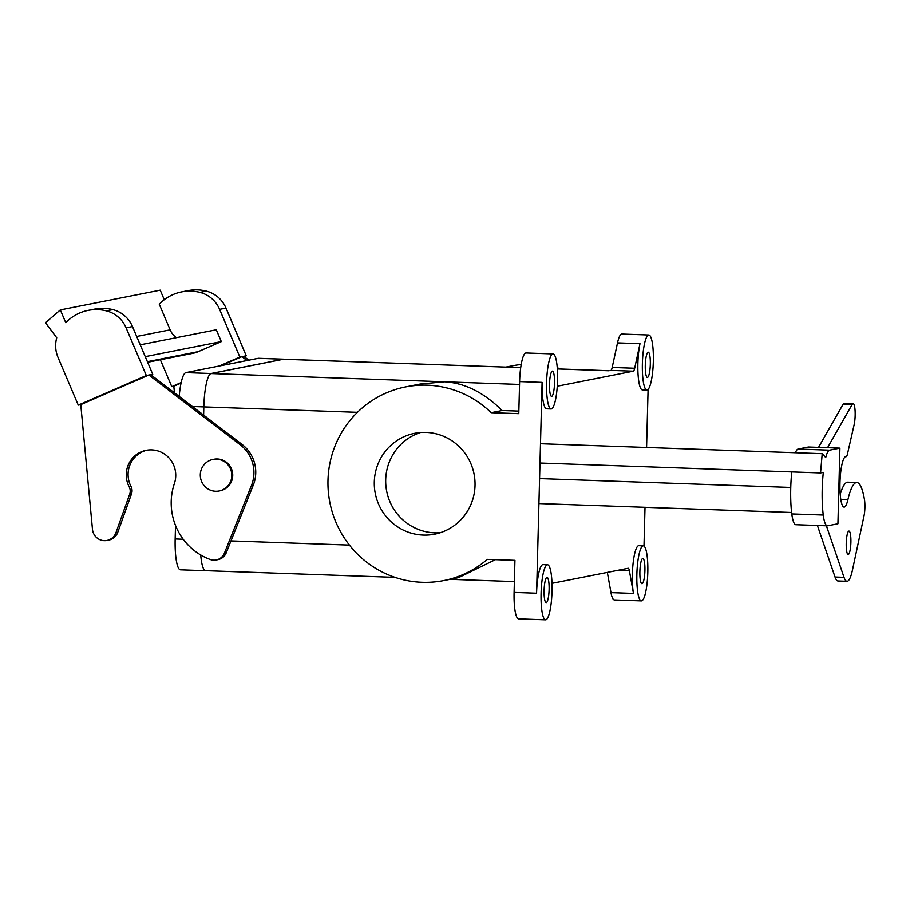 <?xml version="1.0" encoding="UTF-8"?>
<svg xmlns="http://www.w3.org/2000/svg" width="910" height="910" viewBox="0 0 910 910"><rect width="100%" height="100%" fill="white"/><g stroke="black" fill="none" stroke-linecap="round" stroke-linejoin="round"><path stroke-width="1.36" d="M495.415 559.661L458.526 577.657L495.415 559.661M487.328 559.377A98.689 96.642 78.8 0 1 443.807 580.569A98.689 96.642 78.8 0 1 329.864 502.491A98.689 96.642 78.8 0 1 405.541 386.932A98.689 96.642 78.8 0 1 491.173 412.696L518.78 413.663L519.621 381.586A27.539 5.437 -88 0 1 525.809 353A27.539 5.437 -88 0 1 526.06 352.978A27.539 5.437 -88 0 0 525.809 353A27.539 5.437 -88 0 0 519.621 381.586L542.098 382.382A27.539 5.437 -88 0 0 546.603 408.817A27.539 5.437 -88 0 1 542.098 382.382L536.582 593.229A27.539 5.437 -88 0 1 542.769 564.644A27.539 5.437 -88 0 1 543.031 564.621A27.539 5.437 -88 0 0 542.769 564.644A27.539 5.437 -88 0 0 536.582 593.229L542.098 382.382L519.621 381.586L518.78 413.663L491.173 412.696L502.127 410.524C483.824 392.449 464.6 382.882 444.444 381.802L211.063 373.555L283.408 359.257A32.134 6.347 -88 0 1 283.704 359.234L516.789 367.503L283.408 359.257A32.134 6.347 -88 0 1 283.704 359.234L516.789 367.503L283.408 359.257L211.063 373.555A32.134 6.347 -88 0 0 203.829 406.906A32.18 6.359 -88 0 1 211.063 373.51L283.408 359.211A32.18 6.359 -88 0 1 283.704 359.188A32.18 6.359 -88 0 1 284.034 359.245A32.18 6.359 -88 0 0 283.704 359.188A32.18 6.359 -88 0 0 283.408 359.211L258.224 358.324A32.18 6.359 -88 0 1 258.52 358.301L283.704 359.188L258.52 358.301A32.18 6.359 -88 0 0 258.224 358.324L185.879 372.622L258.224 358.324L283.408 359.211L211.063 373.51L185.879 372.622A32.18 6.359 -88 0 0 179.179 396.43A32.18 6.359 -88 0 1 185.879 372.622L211.063 373.51A32.18 6.359 -88 0 0 203.829 406.906A32.134 6.347 -88 0 1 211.063 373.555L444.444 381.802L420.261 384.031L444.444 381.802C464.6 382.882 483.824 392.449 502.127 410.524L491.173 412.696A98.689 96.642 78.8 0 0 405.541 386.932L420.261 384.031L405.541 386.932A98.689 96.642 78.8 0 0 329.864 502.491A98.689 96.642 78.8 0 0 443.807 580.569L458.526 577.657L443.807 580.569A98.689 96.642 78.8 0 0 487.328 559.377L514.935 560.344L487.328 559.377M554.52 383.247A12.626 2.491 -88 0 1 551.562 396.362A12.626 2.491 -88 0 1 549.526 383.656A12.626 2.491 -88 0 1 552.461 371.132A12.626 2.491 -88 0 1 554.52 383.247A12.626 2.491 -88 0 1 551.562 396.362A12.626 2.491 -88 0 1 549.526 383.656A12.626 2.491 -88 0 1 552.461 371.132A12.626 2.491 -88 0 1 554.52 383.247M549.117 589.521A12.626 2.491 92 0 0 547.058 577.395A12.626 2.491 92 0 0 544.123 589.93A12.626 2.491 92 0 0 546.159 602.625A12.626 2.491 92 0 0 549.117 589.521A12.626 2.491 92 0 0 547.058 577.395A12.626 2.491 92 0 0 544.123 589.93A12.626 2.491 92 0 0 546.159 602.625A12.626 2.491 92 0 0 549.117 589.521M518.848 411.115L502.127 410.524L518.848 411.115M440.269 532.725A51.404 50.346 78.8 0 1 386.682 491.252A51.404 50.346 78.8 0 1 420.477 432.523A51.404 50.346 78.8 0 0 386.682 491.252A51.404 50.346 78.8 0 0 440.269 532.725M180.419 569.831A32.18 6.359 -88 0 1 175.164 538.947L175.516 525.468L175.164 538.947A32.18 6.359 -88 0 0 180.419 569.831L205.603 570.729A32.18 6.359 -88 0 1 200.712 554.986A32.134 6.347 -88 0 0 205.603 570.684A32.134 6.347 -88 0 1 200.723 554.986A32.18 6.359 -88 0 0 205.603 570.729A32.18 6.359 -88 0 0 205.899 570.707A32.18 6.359 -88 0 1 205.603 570.729L180.419 569.831M426.016 432.409A51.404 50.346 78.8 0 1 474.861 479.741A51.404 50.346 78.8 0 1 434.639 534.181A51.404 50.346 78.8 0 1 375.284 493.516A51.404 50.346 78.8 0 1 414.698 433.319A51.404 50.346 78.8 0 1 426.016 432.409A51.404 50.346 78.8 0 1 474.861 479.741A51.404 50.346 78.8 0 1 434.639 534.181A51.404 50.346 78.8 0 1 375.284 493.516A51.404 50.346 78.8 0 1 414.698 433.319A51.404 50.346 78.8 0 1 426.016 432.409M203.624 415.085L203.829 406.906L192.363 406.497L203.829 406.906L203.612 415.085M216.455 459.175A16.061 15.732 78.8 0 1 219.151 490.979A16.061 15.732 78.8 0 1 200.609 478.273A16.061 15.732 78.8 0 1 216.455 459.175A16.061 15.732 78.8 0 1 219.151 490.979A16.061 15.732 78.8 0 1 200.609 478.273A16.061 15.732 78.8 0 1 216.455 459.175M217.376 458.993A16.061 15.732 78.8 0 1 220.072 490.797L219.151 490.979L220.072 490.797A16.061 15.732 78.8 0 0 217.376 458.993A16.061 15.732 78.8 0 0 213.839 459.277A16.061 15.732 78.8 0 1 217.376 458.993M634.679 368.254A9.18 1.809 -88 0 1 633.314 371.189L557.273 386.215L633.314 371.189A9.18 1.809 -88 0 0 634.679 368.254L640.003 343.684A27.539 5.437 -88 0 0 638.001 373.305A27.539 5.437 -88 0 0 642.392 389.889A27.539 5.437 -88 0 1 638.001 373.305A27.539 5.437 -88 0 1 640.003 343.684L634.679 368.254L612.191 367.458A9.18 1.809 -88 0 1 610.837 370.393L633.314 371.189L610.837 370.393A9.18 1.809 -88 0 0 612.191 367.458L617.515 342.888A27.539 5.437 -88 0 1 621.598 334.072A27.539 5.437 -88 0 1 621.848 334.05A27.539 5.437 -88 0 0 621.598 334.072A27.539 5.437 -88 0 0 617.515 342.888L640.003 343.684L617.515 342.888L612.191 367.458L634.679 368.254M633.462 593.434A27.539 5.437 -88 0 1 633.064 563.688A27.539 5.437 -88 0 1 638.57 545.716A27.539 5.437 -88 0 1 638.82 545.693A27.539 5.437 -88 0 0 638.57 545.716A27.539 5.437 -88 0 0 633.064 563.688A27.539 5.437 -88 0 0 633.462 593.434L629.379 570.718A9.18 1.809 -88 0 0 628.241 568.284A9.18 1.809 -88 0 1 629.379 570.718L633.462 593.434L610.985 592.637L607.345 572.401L610.985 592.637L633.462 593.434M648.102 389.423L646.578 447.481L648.102 389.423M645.019 507.314L643.996 546.102L645.019 507.314M551.995 583.356A9.18 1.809 -88 0 1 552.097 583.321L628.162 568.295A9.18 1.809 -88 0 1 628.241 568.284A9.18 1.809 -88 0 0 628.162 568.295L552.097 583.321A9.18 1.809 -88 0 0 551.995 583.356M547.274 564.803A27.539 5.437 -88 0 1 547.524 564.78A27.539 5.437 -88 0 1 551.983 592.501A27.539 5.437 -88 0 1 545.579 619.835A27.539 5.437 -88 0 1 541.097 592.751A27.539 5.437 -88 0 1 547.274 564.803A27.539 5.437 -88 0 1 547.524 564.78A27.539 5.437 -88 0 1 551.983 592.501A27.539 5.437 -88 0 1 545.579 619.835A27.539 5.437 -88 0 1 541.097 592.751A27.539 5.437 -88 0 1 547.274 564.803M518.598 618.88A27.539 5.437 -88 0 1 514.093 592.433L514.935 560.344L514.093 592.433L536.582 593.229L514.093 592.433A27.539 5.437 -88 0 0 518.598 618.88L545.579 619.835L518.598 618.88M519.644 367.572L516.789 367.503L519.644 367.572M561.049 369.039A98.689 96.642 -101.2 0 0 557.261 367.845A98.689 96.642 -101.2 0 1 561.049 369.039M521.202 364.512A98.689 96.642 -101.2 0 0 512.273 365.843L505.971 367.083L512.273 365.843A98.689 96.642 -101.2 0 1 521.202 364.512M639.889 571.582A12.626 2.491 -88 0 1 642.847 558.467A12.626 2.491 -88 0 1 644.894 571.173A12.626 2.491 -88 0 1 641.959 583.697A12.626 2.491 -88 0 1 639.889 571.582A12.626 2.491 -88 0 1 642.847 558.467A12.626 2.491 -88 0 1 644.894 571.173A12.626 2.491 -88 0 1 641.959 583.697A12.626 2.491 -88 0 1 639.889 571.582M643.063 545.875A27.539 5.437 -88 0 1 643.313 545.852A27.539 5.437 -88 0 1 647.772 573.573A27.539 5.437 -88 0 1 641.368 600.896A27.539 5.437 -88 0 1 636.886 573.823A27.539 5.437 -88 0 1 643.063 545.875A27.539 5.437 -88 0 1 643.313 545.852A27.539 5.437 -88 0 1 647.772 573.573A27.539 5.437 -88 0 1 641.368 600.896A27.539 5.437 -88 0 1 636.886 573.823A27.539 5.437 -88 0 1 643.063 545.875M645.292 365.308A12.626 2.491 92 0 0 647.351 377.434A12.626 2.491 92 0 0 650.297 364.899A12.626 2.491 92 0 0 648.25 352.204A12.626 2.491 92 0 0 645.292 365.308A12.626 2.491 92 0 0 647.351 377.434A12.626 2.491 92 0 0 650.297 364.899A12.626 2.491 92 0 0 648.25 352.204A12.626 2.491 92 0 0 645.292 365.308M648.58 335.016A27.539 5.437 -88 0 1 648.83 335.005A27.539 5.437 -88 0 1 653.3 362.715A27.539 5.437 -88 0 1 646.885 390.049A27.539 5.437 -88 0 1 642.403 362.965A27.539 5.437 -88 0 1 648.58 335.016A27.539 5.437 -88 0 1 648.83 335.005A27.539 5.437 -88 0 1 653.3 362.715A27.539 5.437 -88 0 1 646.885 390.049A27.539 5.437 -88 0 1 642.403 362.965A27.539 5.437 -88 0 1 648.58 335.016M552.791 353.956A27.539 5.437 -88 0 1 553.041 353.933A27.539 5.437 -88 0 1 557.511 381.643A27.539 5.437 -88 0 1 551.096 408.977A27.539 5.437 -88 0 1 546.614 381.904A27.539 5.437 -88 0 1 552.791 353.956A27.539 5.437 -88 0 1 553.041 353.933A27.539 5.437 -88 0 1 557.511 381.643A27.539 5.437 -88 0 1 551.096 408.977A27.539 5.437 -88 0 1 546.614 381.904A27.539 5.437 -88 0 1 552.791 353.956M614.386 599.952A27.539 5.437 -88 0 1 610.985 592.637A27.539 5.437 -88 0 0 614.386 599.952L641.368 600.896L614.386 599.952M244.233 356.663L246.246 355.799L225.999 308.092A29.256 28.654 -101.2 0 0 206.331 291.132A43.6 42.702 -101.2 0 0 187.983 290.665L181.59 291.917A43.6 42.702 -101.2 0 0 159.273 304.224L170.147 329.852A18.359 17.984 -101.2 0 0 176.404 337.678M219.196 366.036L239.853 357.05L246.246 355.799M147.636 362.271L192.806 353.342A27.539 26.97 -101.2 0 0 198.221 351.647L221.323 341.603L216.307 329.784L140.231 344.822M92.479 529.37A12.399 12.137 -101.2 0 0 115.991 532.6L129.686 494.244A9.18 8.986 -101.2 0 0 129.174 486.793A25.241 24.718 78.8 0 1 169.624 458.651A25.241 24.718 78.8 0 1 174.39 483.528A59.673 58.433 -101.2 0 0 210.29 559.514A11.477 11.239 -101.2 0 0 224.44 553.121L251.456 485.496A34.421 33.715 -101.2 0 0 240.274 444.819L148.853 375.045L80.774 404.632L92.479 529.37M106.971 540.438L108.802 540.085A12.399 12.137 -101.2 0 0 117.811 532.248L131.518 493.88A9.18 8.986 -101.2 0 0 130.994 486.429A25.241 24.718 78.8 0 1 147.022 450.177M216.239 559.98L218.07 559.616A11.477 11.239 -101.2 0 0 226.26 552.757L253.276 485.132A34.421 33.715 -101.2 0 0 242.094 444.467L150.673 374.681L146.339 375.534L126.103 327.827A29.256 28.654 -101.2 0 0 106.436 310.879A43.6 42.702 -101.2 0 0 88.077 310.401A43.6 42.702 -101.2 0 0 65.759 322.697L60.333 309.912L45.5 322.754L56.727 337.781A29.256 28.654 -101.2 0 0 58.012 357.425L78.26 405.121L146.339 375.534M151.083 374.988L152.732 374.272L132.485 326.576A29.256 28.654 -101.2 0 0 112.829 309.616A43.6 42.702 -101.2 0 0 94.469 309.138L88.077 310.401M80.774 404.632L78.26 405.121M152.732 374.272L150.673 374.681M60.333 309.912L160.228 290.165L164.289 299.731M239.853 357.05L219.606 309.354A29.256 28.654 -101.2 0 0 199.95 292.394A43.6 42.702 -101.2 0 0 181.59 291.917M160.353 359.746L171.774 386.648L181.192 382.553M171.774 386.648L173.821 386.238L174.447 392.813M246.997 360.542L241.912 356.652L221.244 365.627M181.079 383.087L173.821 386.238M248.828 360.178L243.732 356.288M221.323 341.603L145.247 356.64M795.408 452.736A29.256 5.779 -88 0 1 798.115 449.062L808.421 447.026L839.907 448.141L837.928 523.773L827.611 525.809A29.256 5.779 -88 0 1 827.349 525.832A29.256 5.779 -88 0 1 823.266 515.037A43.6 8.611 -88 0 1 823.322 472.392L820.558 472.938L539.994 463.031M798.115 449.062L829.59 450.177A29.256 5.779 -88 0 0 825.734 457.525L822.219 453.692L540.495 443.727M822.219 453.692L820.558 472.938M829.59 450.177L839.907 448.141M827.349 525.832L795.863 524.717A29.256 5.779 -88 0 1 791.791 513.934A43.6 8.611 -88 0 1 791.78 471.926M827.543 447.709L852.238 404.347A12.399 2.446 -88 0 1 853.125 403.585A12.399 2.446 -88 0 1 855.116 411.206A12.399 2.446 -88 0 1 854.149 424.629L847.494 453.908A9.18 1.809 -88 0 1 846.095 456.672A9.18 1.809 -88 0 1 846.038 456.672A25.241 4.982 92 0 0 845.868 456.649A25.241 4.982 92 0 0 839.998 481.697A25.241 4.982 92 0 0 844.082 507.109A25.241 4.982 92 0 0 847.881 499.795A59.673 11.784 -88 0 1 856.845 482.505A59.673 11.784 -88 0 1 864.5 499.909A11.477 2.264 -88 0 1 864.045 515.731L852.477 570.001A34.421 6.802 -88 0 1 847.005 581.308L838.008 580.99A34.421 6.802 -88 0 1 835.027 577.031L817.408 525.479M818.545 447.39L843.24 404.029A12.399 2.446 -88 0 1 844.139 403.266L853.125 403.585M840.214 494.369A59.673 11.784 -88 0 1 847.858 482.186L856.845 482.505M847.005 581.308A34.421 6.802 -88 0 1 844.025 577.35L826.394 525.798M846.243 543.236A11.705 2.309 92 0 0 848.154 554.474A11.705 2.309 92 0 0 850.884 542.849A11.705 2.309 92 0 0 848.985 531.076A11.705 2.309 92 0 0 848.882 531.087A11.705 2.309 92 0 0 846.243 543.236M791.62 512.489L538.925 503.56M183.194 539.232L175.164 538.947L183.194 539.232M357.425 412.332L203.829 406.906L357.425 412.332M349.429 545.101L230.992 540.915L349.429 545.101M519.542 384.452L444.444 381.802L519.542 384.452M608.983 370.768L557.341 368.937L608.983 370.768M520.713 367.64L516.789 367.503L520.713 367.64M617.913 570.32L629.379 570.718L617.913 570.32M198.221 351.647L147.397 361.691M117.811 532.248L115.991 532.6M132.485 326.576L126.103 327.827M112.829 309.616L106.436 310.879M170.147 329.852L136.682 336.461M199.95 292.394L206.331 291.132M219.606 309.354L225.999 308.092M131.518 493.88L129.686 494.244M130.994 486.429L129.174 486.793M242.094 444.467L240.274 444.819M253.276 485.132L251.456 485.496M226.26 552.757L224.44 553.121M791.791 513.934L823.266 515.037M835.027 577.031L844.025 577.35M840.817 499.545L847.881 499.795M843.24 404.029L852.238 404.347M790.756 487.453L539.585 478.58M213.839 459.277L212.929 459.459L213.839 459.277M547.524 564.78L543.031 564.621L547.524 564.78M450.097 579.317L514.377 581.592L450.097 579.317M553.041 353.933L526.06 352.978L553.041 353.933M551.096 408.977L546.603 408.817L551.096 408.977M643.313 545.852L638.82 545.693L643.313 545.852M648.83 335.005L621.848 334.05L648.83 335.005M646.885 390.049L642.392 389.889L646.885 390.049M205.603 570.684L395.031 577.372L205.603 570.684M557.341 368.903L609.131 370.734L557.341 368.903"/></g></svg>
